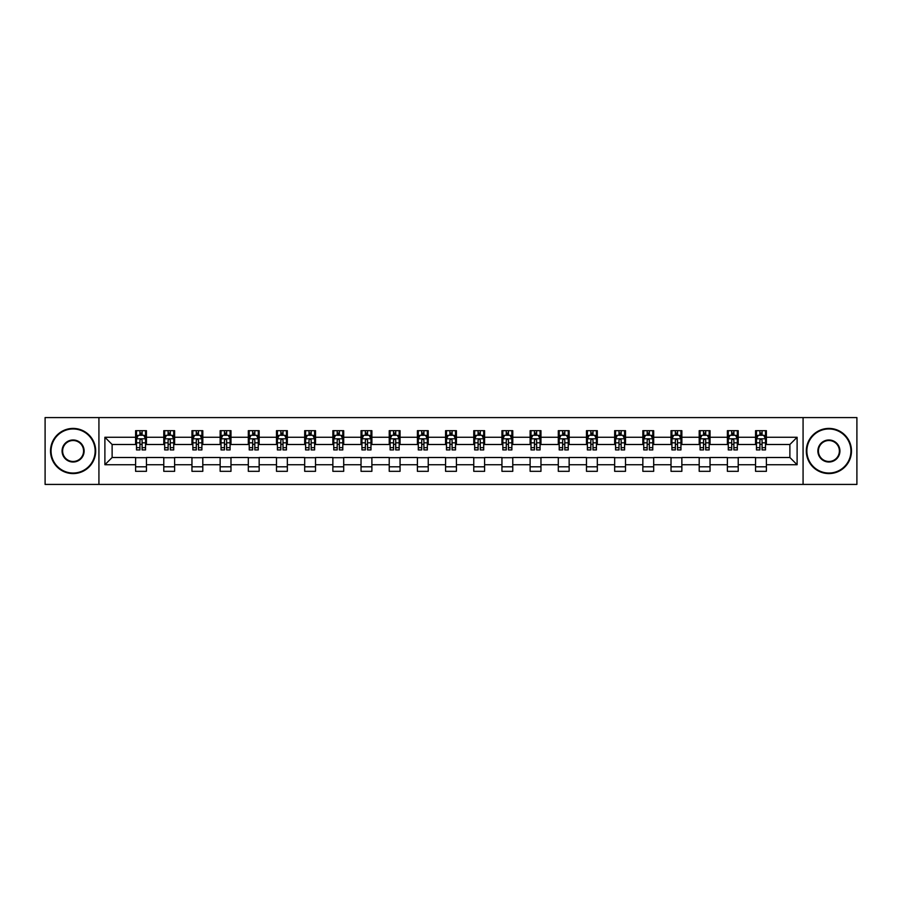 <?xml version="1.0" encoding="UTF-8"?>
<svg xmlns="http://www.w3.org/2000/svg" width="902" height="902" viewBox="0 0 902 902"><rect width="100%" height="100%" fill="white"/><g stroke="black" fill="none" stroke-linecap="round" stroke-linejoin="round"><path stroke-width="1.35" d="M803.073 484.419L856.9 484.419L856.9 417.581L803.073 417.581L803.073 484.419L98.927 484.419L98.927 417.581L45.1 417.581L45.1 484.419L98.927 484.419M803.073 417.581L98.927 417.581M766.396 437.267L766.396 430.682L755.56 430.682L755.56 437.267L738.219 437.267L738.219 430.682L727.384 430.682L727.384 437.267L710.043 437.267L710.043 430.682L699.197 430.682L699.197 437.267L681.856 437.267L681.856 430.682L671.02 430.682L671.02 437.267L653.679 437.267L653.679 430.682L642.844 430.682L642.844 437.267L625.503 437.267L625.503 430.682L614.657 430.682L614.657 437.267L597.316 437.267L597.316 430.682L586.48 430.682L586.48 437.267L569.139 437.267L569.139 430.682L558.304 430.682L558.304 437.267L540.963 437.267L540.963 430.682L530.117 430.682L530.117 437.267L512.776 437.267L512.776 430.682L501.94 430.682L501.94 437.267L484.599 437.267L484.599 430.682L473.764 430.682L473.764 437.267L456.423 437.267L456.423 430.682L445.577 430.682L445.577 437.267L428.236 437.267L428.236 430.682L417.4 430.682L417.4 437.267L400.06 437.267L400.06 430.682L389.224 430.682L389.224 437.267L371.883 437.267L371.883 430.682L361.037 430.682L361.037 437.267L343.696 437.267L343.696 430.682L332.861 430.682L332.861 437.267L315.52 437.267L315.52 430.682L304.684 430.682L304.684 437.267L287.343 437.267L287.343 430.682L276.497 430.682L276.497 437.267L259.156 437.267L259.156 430.682L248.321 430.682L248.321 437.267L230.98 437.267L230.98 430.682L220.144 430.682L220.144 437.267L202.803 437.267L202.803 430.682L191.957 430.682L191.957 437.267L174.616 437.267L174.616 430.682L163.781 430.682L163.781 437.267L146.44 437.267L146.44 430.682L135.604 430.682L135.604 437.267L104.891 437.267L104.891 464.733L112.119 457.506L135.604 457.506L135.604 471.318L146.44 471.318L146.44 457.506L163.781 457.506L163.781 471.318L174.616 471.318L174.616 457.506L191.957 457.506L191.957 471.318L202.803 471.318L202.803 457.506L220.144 457.506L220.144 471.318L230.98 471.318L230.98 457.506L248.321 457.506L248.321 471.318L259.156 471.318L259.156 457.506L276.497 457.506L276.497 471.318L287.343 471.318L287.343 457.506L304.684 457.506L304.684 471.318L315.52 471.318L315.52 457.506L332.861 457.506L332.861 471.318L343.696 471.318L343.696 457.506L361.037 457.506L361.037 471.318L371.883 471.318L371.883 457.506L389.224 457.506L389.224 471.318L400.06 471.318L400.06 457.506L417.4 457.506L417.4 471.318L428.236 471.318L428.236 457.506L445.577 457.506L445.577 471.318L456.423 471.318L456.423 457.506L473.764 457.506L473.764 471.318L484.599 471.318L484.599 457.506L501.94 457.506L501.94 471.318L512.776 471.318L512.776 457.506L530.117 457.506L530.117 471.318L540.963 471.318L540.963 457.506L558.304 457.506L558.304 471.318L569.139 471.318L569.139 457.506L586.48 457.506L586.48 471.318L597.316 471.318L597.316 457.506L614.657 457.506L614.657 471.318L625.503 471.318L625.503 457.506L642.844 457.506L642.844 471.318L653.679 471.318L653.679 457.506L671.02 457.506L671.02 471.318L681.856 471.318L681.856 457.506L699.197 457.506L699.197 471.318L710.043 471.318L710.043 457.506L727.384 457.506L727.384 471.318L738.219 471.318L738.219 457.506L755.56 457.506L755.56 471.318L766.396 471.318L766.396 457.506L789.881 457.506L789.881 444.494L766.396 444.494L766.396 437.267L797.109 437.267L797.109 464.733L766.396 464.733M755.56 464.733L738.219 464.733M727.384 464.733L710.043 464.733M699.197 464.733L681.856 464.733M671.02 464.733L653.679 464.733M642.844 464.733L625.503 464.733M614.657 464.733L597.316 464.733M586.48 464.733L569.139 464.733M558.304 464.733L540.963 464.733M530.117 464.733L512.776 464.733M501.94 464.733L484.599 464.733M473.764 464.733L456.423 464.733M445.577 464.733L428.236 464.733M417.4 464.733L400.06 464.733M389.224 464.733L371.883 464.733M361.037 464.733L343.696 464.733M332.861 464.733L315.52 464.733M304.684 464.733L287.343 464.733M276.497 464.733L259.156 464.733M248.321 464.733L230.98 464.733M220.144 464.733L202.803 464.733M191.957 464.733L174.616 464.733M163.781 464.733L146.44 464.733M135.604 464.733L104.891 464.733M755.56 437.267L755.56 444.494L738.219 444.494L738.219 437.267M727.384 437.267L727.384 444.494L710.043 444.494L710.043 437.267M699.197 437.267L699.197 444.494L681.856 444.494L681.856 437.267M671.02 437.267L671.02 444.494L653.679 444.494L653.679 437.267M642.844 437.267L642.844 444.494L625.503 444.494L625.503 437.267M614.657 437.267L614.657 444.494L597.316 444.494L597.316 437.267M586.48 437.267L586.48 444.494L569.139 444.494L569.139 437.267M558.304 437.267L558.304 444.494L540.963 444.494L540.963 437.267M530.117 437.267L530.117 444.494L512.776 444.494L512.776 437.267M501.94 437.267L501.94 444.494L484.599 444.494L484.599 437.267M473.764 437.267L473.764 444.494L456.423 444.494L456.423 437.267M445.577 437.267L445.577 444.494L428.236 444.494L428.236 437.267M417.4 437.267L417.4 444.494L400.06 444.494L400.06 437.267M389.224 437.267L389.224 444.494L371.883 444.494L371.883 437.267M361.037 437.267L361.037 444.494L343.696 444.494L343.696 437.267M332.861 437.267L332.861 444.494L315.52 444.494L315.52 437.267M304.684 437.267L304.684 444.494L287.343 444.494L287.343 437.267M276.497 437.267L276.497 444.494L259.156 444.494L259.156 437.267M248.321 437.267L248.321 444.494L230.98 444.494L230.98 437.267M220.144 437.267L220.144 444.494L202.803 444.494L202.803 437.267M191.957 437.267L191.957 444.494L174.616 444.494L174.616 437.267M163.781 437.267L163.781 444.494L146.44 444.494L146.44 437.267M135.604 437.267L135.604 444.494L112.119 444.494L104.891 437.267M112.119 444.494L112.119 457.506M797.109 464.733L789.881 457.506M789.881 444.494L797.109 437.267M135.604 435.192L136.506 435.192M139.934 435.192L142.099 435.192M145.538 435.192L146.44 435.192M135.604 444.314L136.506 444.314M139.934 444.314L142.099 444.314M145.538 444.314L146.44 444.314M135.604 457.686L146.44 457.686M135.604 466.808L146.44 466.808M163.781 457.686L174.616 457.686M163.781 466.808L174.616 466.808M163.781 435.192L164.683 435.192M168.122 435.192L170.286 435.192M173.714 435.192L174.616 435.192M163.781 444.314L164.683 444.314M168.122 444.314L170.286 444.314M173.714 444.314L174.616 444.314M191.957 457.686L202.803 457.686M191.957 466.808L202.803 466.808M191.957 435.192L192.859 435.192M196.298 435.192L198.463 435.192M201.901 435.192L202.803 435.192M191.957 444.314L192.859 444.314M196.298 444.314L198.463 444.314M201.901 444.314L202.803 444.314M220.144 457.686L230.98 457.686M220.144 466.808L230.98 466.808M220.144 435.192L221.046 435.192M224.474 435.192L226.639 435.192M230.078 435.192L230.98 435.192M220.144 444.314L221.046 444.314M224.474 444.314L226.639 444.314M230.078 444.314L230.98 444.314M248.321 457.686L259.156 457.686M248.321 466.808L259.156 466.808M248.321 435.192L249.223 435.192M252.661 435.192L254.826 435.192M258.254 435.192L259.156 435.192M248.321 444.314L249.223 444.314M252.661 444.314L254.826 444.314M258.254 444.314L259.156 444.314M276.497 457.686L287.343 457.686M276.497 466.808L287.343 466.808M276.497 435.192L277.399 435.192M280.838 435.192L283.002 435.192M286.441 435.192L287.343 435.192M276.497 444.314L277.399 444.314M280.838 444.314L283.002 444.314M286.441 444.314L287.343 444.314M304.684 457.686L315.52 457.686M304.684 466.808L315.52 466.808M304.684 435.192L305.586 435.192M309.014 435.192L311.179 435.192M314.618 435.192L315.52 435.192M304.684 444.314L305.586 444.314M309.014 444.314L311.179 444.314M314.618 444.314L315.52 444.314M332.861 457.686L343.696 457.686M332.861 466.808L343.696 466.808M332.861 435.192L333.763 435.192M337.201 435.192L339.366 435.192M342.794 435.192L343.696 435.192M332.861 444.314L333.763 444.314M337.201 444.314L339.366 444.314M342.794 444.314L343.696 444.314M361.037 457.686L371.883 457.686M361.037 466.808L371.883 466.808M361.037 435.192L361.939 435.192M365.378 435.192L367.542 435.192M370.981 435.192L371.883 435.192M361.037 444.314L361.939 444.314M365.378 444.314L367.542 444.314M370.981 444.314L371.883 444.314M389.224 457.686L400.06 457.686M389.224 466.808L400.06 466.808M389.224 435.192L390.126 435.192M393.554 435.192L395.719 435.192M399.158 435.192L400.06 435.192M389.224 444.314L390.126 444.314M393.554 444.314L395.719 444.314M399.158 444.314L400.06 444.314M417.4 457.686L428.236 457.686M417.4 466.808L428.236 466.808M417.4 435.192L418.302 435.192M421.741 435.192L423.906 435.192M427.334 435.192L428.236 435.192M417.4 444.314L418.302 444.314M421.741 444.314L423.906 444.314M427.334 444.314L428.236 444.314M445.577 457.686L456.423 457.686M445.577 466.808L456.423 466.808M445.577 435.192L446.479 435.192M449.918 435.192L452.082 435.192M455.521 435.192L456.423 435.192M445.577 444.314L446.479 444.314M449.918 444.314L452.082 444.314M455.521 444.314L456.423 444.314M473.764 457.686L484.599 457.686M473.764 466.808L484.599 466.808M473.764 435.192L474.666 435.192M478.094 435.192L480.259 435.192M483.697 435.192L484.599 435.192M473.764 444.314L474.666 444.314M478.094 444.314L480.259 444.314M483.697 444.314L484.599 444.314M501.94 457.686L512.776 457.686M501.94 466.808L512.776 466.808M501.94 435.192L502.842 435.192M506.281 435.192L508.446 435.192M511.874 435.192L512.776 435.192M501.94 444.314L502.842 444.314M506.281 444.314L508.446 444.314M511.874 444.314L512.776 444.314M530.117 457.686L540.963 457.686M530.117 466.808L540.963 466.808M530.117 435.192L531.019 435.192M534.458 435.192L536.622 435.192M540.061 435.192L540.963 435.192M530.117 444.314L531.019 444.314M534.458 444.314L536.622 444.314M540.061 444.314L540.963 444.314M558.304 457.686L569.139 457.686M558.304 466.808L569.139 466.808M558.304 435.192L559.206 435.192M562.634 435.192L564.799 435.192M568.237 435.192L569.139 435.192M558.304 444.314L559.206 444.314M562.634 444.314L564.799 444.314M568.237 444.314L569.139 444.314M586.48 457.686L597.316 457.686M586.48 466.808L597.316 466.808M586.48 435.192L587.382 435.192M590.821 435.192L592.986 435.192M596.414 435.192L597.316 435.192M586.48 444.314L587.382 444.314M590.821 444.314L592.986 444.314M596.414 444.314L597.316 444.314M614.657 457.686L625.503 457.686M614.657 466.808L625.503 466.808M614.657 435.192L615.559 435.192M618.997 435.192L621.162 435.192M624.601 435.192L625.503 435.192M614.657 444.314L615.559 444.314M618.997 444.314L621.162 444.314M624.601 444.314L625.503 444.314M642.844 457.686L653.679 457.686M642.844 466.808L653.679 466.808M642.844 435.192L643.746 435.192M647.174 435.192L649.339 435.192M652.777 435.192L653.679 435.192M642.844 444.314L643.746 444.314M647.174 444.314L649.339 444.314M652.777 444.314L653.679 444.314M671.02 457.686L681.856 457.686M671.02 466.808L681.856 466.808M671.02 435.192L671.922 435.192M675.361 435.192L677.526 435.192M680.954 435.192L681.856 435.192M671.02 444.314L671.922 444.314M675.361 444.314L677.526 444.314M680.954 444.314L681.856 444.314M699.197 457.686L710.043 457.686M699.197 466.808L710.043 466.808M699.197 435.192L700.099 435.192M703.537 435.192L705.702 435.192M709.141 435.192L710.043 435.192M699.197 444.314L700.099 444.314M703.537 444.314L705.702 444.314M709.141 444.314L710.043 444.314M727.384 457.686L738.219 457.686M727.384 466.808L738.219 466.808M727.384 435.192L728.286 435.192M731.714 435.192L733.878 435.192M737.317 435.192L738.219 435.192M727.384 444.314L728.286 444.314M731.714 444.314L733.878 444.314M737.317 444.314L738.219 444.314M755.56 457.686L766.396 457.686M755.56 466.808L766.396 466.808M755.56 435.192L756.462 435.192M759.901 435.192L762.066 435.192M765.494 435.192L766.396 435.192M755.56 444.314L756.462 444.314M759.901 444.314L762.066 444.314M765.494 444.314L766.396 444.314M142.099 433.028L139.934 433.028M145.538 447.651L142.099 447.651L142.099 449.918L145.538 449.918L145.538 438.902L143.734 435.283L138.31 435.283L136.506 438.902L136.506 449.918L139.934 449.918L139.934 447.651L136.506 447.651M136.506 438.902L136.506 430.682M145.538 438.902L145.538 430.682M139.934 435.283L139.934 430.682M142.099 430.682L142.099 435.283M142.099 447.651L142.099 440.255C141.377 438.857 140.656 438.857 139.934 440.255L139.934 447.651M73.096 428.957A22.043 22.043 0 0 0 51.064 451A22.043 22.043 0 0 0 73.096 473.043A22.043 22.043 0 0 0 95.138 451A22.043 22.043 0 0 0 73.096 428.957M73.096 473.584A22.584 22.584 0 0 1 50.523 451A22.584 22.584 0 0 1 73.096 428.416A22.584 22.584 0 0 1 95.68 451A22.584 22.584 0 0 1 73.096 473.584M73.096 439.984A11.016 11.016 0 0 1 84.123 451A11.016 11.016 0 0 1 73.096 462.016A11.016 11.016 0 0 1 62.08 451A11.016 11.016 0 0 1 73.096 439.984M73.096 461.474A10.474 10.474 0 0 0 83.582 451A10.474 10.474 0 0 0 73.096 440.526A10.474 10.474 0 0 0 62.621 451A10.474 10.474 0 0 0 73.096 461.474M828.904 428.957A22.043 22.043 0 0 0 806.862 451A22.043 22.043 0 0 0 828.904 473.043A22.043 22.043 0 0 0 850.936 451A22.043 22.043 0 0 0 828.904 428.957M828.904 473.584A22.584 22.584 0 0 1 806.32 451A22.584 22.584 0 0 1 828.904 428.416A22.584 22.584 0 0 1 851.477 451A22.584 22.584 0 0 1 828.904 473.584M828.904 439.984A11.016 11.016 0 0 1 839.92 451A11.016 11.016 0 0 1 828.904 462.016A11.016 11.016 0 0 1 817.877 451A11.016 11.016 0 0 1 828.904 439.984M828.904 461.474A10.474 10.474 0 0 0 839.379 451A10.474 10.474 0 0 0 828.904 440.526A10.474 10.474 0 0 0 818.418 451A10.474 10.474 0 0 0 828.904 461.474M170.286 433.028L168.122 433.028M173.714 447.651L170.286 447.651L170.286 449.918L173.714 449.918L173.714 438.902L171.91 435.283L166.487 435.283L164.683 438.902L164.683 449.918L168.122 449.918L168.122 447.651L164.683 447.651M164.683 438.902L164.683 430.682M173.714 438.902L173.714 430.682M168.122 435.283L168.122 430.682M170.286 430.682L170.286 435.283M170.286 447.651L170.286 440.255C169.565 438.857 168.843 438.857 168.122 440.255L168.122 447.651M198.463 433.028L196.298 433.028M201.901 447.651L198.463 447.651L198.463 449.918L201.901 449.918L201.901 438.902L200.086 435.283L194.674 435.283L192.859 438.902L192.859 449.918L196.298 449.918L196.298 447.651L192.859 447.651M192.859 438.902L192.859 430.682M201.901 438.902L201.901 430.682M196.298 435.283L196.298 430.682M198.463 430.682L198.463 435.283M198.463 447.651L198.463 440.255C197.741 438.857 197.019 438.857 196.298 440.255L196.298 447.651M226.639 433.028L224.474 433.028M230.078 447.651L226.639 447.651L226.639 449.918L230.078 449.918L230.078 438.902L228.274 435.283L222.85 435.283L221.046 438.902L221.046 449.918L224.474 449.918L224.474 447.651L221.046 447.651M221.046 438.902L221.046 430.682M230.078 438.902L230.078 430.682M224.474 435.283L224.474 430.682M226.639 430.682L226.639 435.283M226.639 447.651L226.639 440.255C225.917 438.857 225.196 438.857 224.474 440.255L224.474 447.651M254.826 433.028L252.661 433.028M258.254 447.651L254.826 447.651L254.826 449.918L258.254 449.918L258.254 438.902L256.45 435.283L251.027 435.283L249.223 438.902L249.223 449.918L252.661 449.918L252.661 447.651L249.223 447.651M249.223 438.902L249.223 430.682M258.254 438.902L258.254 430.682M252.661 435.283L252.661 430.682M254.826 430.682L254.826 435.283M254.826 447.651L254.826 440.255C254.105 438.857 253.383 438.857 252.661 440.255L252.661 447.651M283.002 433.028L280.838 433.028M286.441 447.651L283.002 447.651L283.002 449.918L286.441 449.918L286.441 438.902L284.626 435.283L279.214 435.283L277.399 438.902L277.399 449.918L280.838 449.918L280.838 447.651L277.399 447.651M277.399 438.902L277.399 430.682M286.441 438.902L286.441 430.682M280.838 435.283L280.838 430.682M283.002 430.682L283.002 435.283M283.002 447.651L283.002 440.255C282.281 438.857 281.559 438.857 280.838 440.255L280.838 447.651M311.179 433.028L309.014 433.028M314.618 447.651L311.179 447.651L311.179 449.918L314.618 449.918L314.618 438.902L312.814 435.283L307.39 435.283L305.586 438.902L305.586 449.918L309.014 449.918L309.014 447.651L305.586 447.651M305.586 438.902L305.586 430.682M314.618 438.902L314.618 430.682M309.014 435.283L309.014 430.682M311.179 430.682L311.179 435.283M311.179 447.651L311.179 440.255C310.457 438.857 309.736 438.857 309.014 440.255L309.014 447.651M339.366 433.028L337.201 433.028M342.794 447.651L339.366 447.651L339.366 449.918L342.794 449.918L342.794 438.902L340.99 435.283L335.567 435.283L333.763 438.902L333.763 449.918L337.201 449.918L337.201 447.651L333.763 447.651M333.763 438.902L333.763 430.682M342.794 438.902L342.794 430.682M337.201 435.283L337.201 430.682M339.366 430.682L339.366 435.283M339.366 447.651L339.366 440.255C338.645 438.857 337.923 438.857 337.201 440.255L337.201 447.651M367.542 433.028L365.378 433.028M370.981 447.651L367.542 447.651L367.542 449.918L370.981 449.918L370.981 438.902L369.166 435.283L363.754 435.283L361.939 438.902L361.939 449.918L365.378 449.918L365.378 447.651L361.939 447.651M361.939 438.902L361.939 430.682M370.981 438.902L370.981 430.682M365.378 435.283L365.378 430.682M367.542 430.682L367.542 435.283M367.542 447.651L367.542 440.255C366.821 438.857 366.099 438.857 365.378 440.255L365.378 447.651M395.719 433.028L393.554 433.028M399.158 447.651L395.719 447.651L395.719 449.918L399.158 449.918L399.158 438.902L397.354 435.283L391.93 435.283L390.126 438.902L390.126 449.918L393.554 449.918L393.554 447.651L390.126 447.651M390.126 438.902L390.126 430.682M399.158 438.902L399.158 430.682M393.554 435.283L393.554 430.682M395.719 430.682L395.719 435.283M395.719 447.651L395.719 440.255C394.997 438.857 394.275 438.857 393.554 440.255L393.554 447.651M423.906 433.028L421.741 433.028M427.334 447.651L423.906 447.651L423.906 449.918L427.334 449.918L427.334 438.902L425.53 435.283L420.106 435.283L418.302 438.902L418.302 449.918L421.741 449.918L421.741 447.651L418.302 447.651M418.302 438.902L418.302 430.682M427.334 438.902L427.334 430.682M421.741 435.283L421.741 430.682M423.906 430.682L423.906 435.283M423.906 447.651L423.906 440.255C423.185 438.857 422.463 438.857 421.741 440.255L421.741 447.651M452.082 433.028L449.918 433.028M455.521 447.651L452.082 447.651L452.082 449.918L455.521 449.918L455.521 438.902L453.706 435.283L448.294 435.283L446.479 438.902L446.479 449.918L449.918 449.918L449.918 447.651L446.479 447.651M446.479 438.902L446.479 430.682M455.521 438.902L455.521 430.682M449.918 435.283L449.918 430.682M452.082 430.682L452.082 435.283M452.082 447.651L452.082 440.255C451.361 438.857 450.639 438.857 449.918 440.255L449.918 447.651M480.259 433.028L478.094 433.028M483.697 447.651L480.259 447.651L480.259 449.918L483.697 449.918L483.697 438.902L481.893 435.283L476.47 435.283L474.666 438.902L474.666 449.918L478.094 449.918L478.094 447.651L474.666 447.651M474.666 438.902L474.666 430.682M483.697 438.902L483.697 430.682M478.094 435.283L478.094 430.682M480.259 430.682L480.259 435.283M480.259 447.651L480.259 440.255C479.537 438.857 478.815 438.857 478.094 440.255L478.094 447.651M508.446 433.028L506.281 433.028M511.874 447.651L508.446 447.651L508.446 449.918L511.874 449.918L511.874 438.902L510.07 435.283L504.646 435.283L502.842 438.902L502.842 449.918L506.281 449.918L506.281 447.651L502.842 447.651M502.842 438.902L502.842 430.682M511.874 438.902L511.874 430.682M506.281 435.283L506.281 430.682M508.446 430.682L508.446 435.283M508.446 447.651L508.446 440.255C507.725 438.857 507.003 438.857 506.281 440.255L506.281 447.651M536.622 433.028L534.458 433.028M540.061 447.651L536.622 447.651L536.622 449.918L540.061 449.918L540.061 438.902L538.246 435.283L532.834 435.283L531.019 438.902L531.019 449.918L534.458 449.918L534.458 447.651L531.019 447.651M531.019 438.902L531.019 430.682M540.061 438.902L540.061 430.682M534.458 435.283L534.458 430.682M536.622 430.682L536.622 435.283M536.622 447.651L536.622 440.255C535.901 438.857 535.179 438.857 534.458 440.255L534.458 447.651M564.799 433.028L562.634 433.028M568.237 447.651L564.799 447.651L564.799 449.918L568.237 449.918L568.237 438.902L566.433 435.283L561.01 435.283L559.206 438.902L559.206 449.918L562.634 449.918L562.634 447.651L559.206 447.651M559.206 438.902L559.206 430.682M568.237 438.902L568.237 430.682M562.634 435.283L562.634 430.682M564.799 430.682L564.799 435.283M564.799 447.651L564.799 440.255C564.077 438.857 563.355 438.857 562.634 440.255L562.634 447.651M592.986 433.028L590.821 433.028M596.414 447.651L592.986 447.651L592.986 449.918L596.414 449.918L596.414 438.902L594.61 435.283L589.186 435.283L587.382 438.902L587.382 449.918L590.821 449.918L590.821 447.651L587.382 447.651M587.382 438.902L587.382 430.682M596.414 438.902L596.414 430.682M590.821 435.283L590.821 430.682M592.986 430.682L592.986 435.283M592.986 447.651L592.986 440.255C592.264 438.857 591.543 438.857 590.821 440.255L590.821 447.651M621.162 433.028L618.997 433.028M624.601 447.651L621.162 447.651L621.162 449.918L624.601 449.918L624.601 438.902L622.786 435.283L617.374 435.283L615.559 438.902L615.559 449.918L618.997 449.918L618.997 447.651L615.559 447.651M615.559 438.902L615.559 430.682M624.601 438.902L624.601 430.682M618.997 435.283L618.997 430.682M621.162 430.682L621.162 435.283M621.162 447.651L621.162 440.255C620.441 438.857 619.719 438.857 618.997 440.255L618.997 447.651M649.339 433.028L647.174 433.028M652.777 447.651L649.339 447.651L649.339 449.918L652.777 449.918L652.777 438.902L650.973 435.283L645.55 435.283L643.746 438.902L643.746 449.918L647.174 449.918L647.174 447.651L643.746 447.651M643.746 438.902L643.746 430.682M652.777 438.902L652.777 430.682M647.174 435.283L647.174 430.682M649.339 430.682L649.339 435.283M649.339 447.651L649.339 440.255C648.617 438.857 647.895 438.857 647.174 440.255L647.174 447.651M677.526 433.028L675.361 433.028M680.954 447.651L677.526 447.651L677.526 449.918L680.954 449.918L680.954 438.902L679.15 435.283L673.726 435.283L671.922 438.902L671.922 449.918L675.361 449.918L675.361 447.651L671.922 447.651M671.922 438.902L671.922 430.682M680.954 438.902L680.954 430.682M675.361 435.283L675.361 430.682M677.526 430.682L677.526 435.283M677.526 447.651L677.526 440.255C676.804 438.857 676.083 438.857 675.361 440.255L675.361 447.651M705.702 433.028L703.537 433.028M709.141 447.651L705.702 447.651L705.702 449.918L709.141 449.918L709.141 438.902L707.326 435.283L701.914 435.283L700.099 438.902L700.099 449.918L703.537 449.918L703.537 447.651L700.099 447.651M700.099 438.902L700.099 430.682M709.141 438.902L709.141 430.682M703.537 435.283L703.537 430.682M705.702 430.682L705.702 435.283M705.702 447.651L705.702 440.255C704.981 438.857 704.259 438.857 703.537 440.255L703.537 447.651M733.878 433.028L731.714 433.028M737.317 447.651L733.878 447.651L733.878 449.918L737.317 449.918L737.317 438.902L735.513 435.283L730.09 435.283L728.286 438.902L728.286 449.918L731.714 449.918L731.714 447.651L728.286 447.651M728.286 438.902L728.286 430.682M737.317 438.902L737.317 430.682M731.714 435.283L731.714 430.682M733.878 430.682L733.878 435.283M733.878 447.651L733.878 440.255C733.157 438.857 732.435 438.857 731.714 440.255L731.714 447.651M762.066 433.028L759.901 433.028M765.494 447.651L762.066 447.651L762.066 449.918L765.494 449.918L765.494 438.902L763.69 435.283L758.266 435.283L756.462 438.902L756.462 449.918L759.901 449.918L759.901 447.651L756.462 447.651M756.462 438.902L756.462 430.682M765.494 438.902L765.494 430.682M759.901 435.283L759.901 430.682M762.066 430.682L762.066 435.283M762.066 447.651L762.066 440.255C761.344 438.857 760.623 438.857 759.901 440.255L759.901 447.651M145.493 438.812L136.552 438.812M136.506 435.497L138.198 435.497M143.835 435.497L145.538 435.497M139.934 442.814L136.506 442.814M145.538 442.814L142.099 442.814M142.099 434.178L139.934 434.178M173.669 438.812L164.728 438.812M164.683 435.497L166.385 435.497M172.023 435.497L173.714 435.497M168.122 442.814L164.683 442.814M173.714 442.814L170.286 442.814M170.286 434.178L168.122 434.178M201.856 438.812L192.904 438.812M192.859 435.497L194.561 435.497M200.199 435.497L201.901 435.497M196.298 442.814L192.859 442.814M201.901 442.814L198.463 442.814M198.463 434.178L196.298 434.178M230.033 438.812L221.091 438.812M221.046 435.497L222.738 435.497M228.375 435.497L230.078 435.497M224.474 442.814L221.046 442.814M230.078 442.814L226.639 442.814M226.639 434.178L224.474 434.178M258.209 438.812L249.268 438.812M249.223 435.497L250.925 435.497M256.563 435.497L258.254 435.497M252.661 442.814L249.223 442.814M258.254 442.814L254.826 442.814M254.826 434.178L252.661 434.178M286.396 438.812L277.444 438.812M277.399 435.497L279.101 435.497M284.739 435.497L286.441 435.497M280.838 442.814L277.399 442.814M286.441 442.814L283.002 442.814M283.002 434.178L280.838 434.178M314.572 438.812L305.631 438.812M305.586 435.497L307.278 435.497M312.915 435.497L314.618 435.497M309.014 442.814L305.586 442.814M314.618 442.814L311.179 442.814M311.179 434.178L309.014 434.178M342.749 438.812L333.808 438.812M333.763 435.497L335.465 435.497M341.103 435.497L342.794 435.497M337.201 442.814L333.763 442.814M342.794 442.814L339.366 442.814M339.366 434.178L337.201 434.178M370.936 438.812L361.984 438.812M361.939 435.497L363.641 435.497M369.279 435.497L370.981 435.497M365.378 442.814L361.939 442.814M370.981 442.814L367.542 442.814M367.542 434.178L365.378 434.178M399.112 438.812L390.171 438.812M390.126 435.497L391.818 435.497M397.455 435.497L399.158 435.497M393.554 442.814L390.126 442.814M399.158 442.814L395.719 442.814M395.719 434.178L393.554 434.178M427.289 438.812L418.348 438.812M418.302 435.497L420.005 435.497M425.643 435.497L427.334 435.497M421.741 442.814L418.302 442.814M427.334 442.814L423.906 442.814M423.906 434.178L421.741 434.178M455.476 438.812L446.524 438.812M446.479 435.497L448.181 435.497M453.819 435.497L455.521 435.497M449.918 442.814L446.479 442.814M455.521 442.814L452.082 442.814M452.082 434.178L449.918 434.178M483.652 438.812L474.711 438.812M474.666 435.497L476.357 435.497M481.995 435.497L483.697 435.497M478.094 442.814L474.666 442.814M483.697 442.814L480.259 442.814M480.259 434.178L478.094 434.178M511.829 438.812L502.888 438.812M502.842 435.497L504.545 435.497M510.182 435.497L511.874 435.497M506.281 442.814L502.842 442.814M511.874 442.814L508.446 442.814M508.446 434.178L506.281 434.178M540.016 438.812L531.064 438.812M531.019 435.497L532.721 435.497M538.359 435.497L540.061 435.497M534.458 442.814L531.019 442.814M540.061 442.814L536.622 442.814M536.622 434.178L534.458 434.178M568.192 438.812L559.251 438.812M559.206 435.497L560.897 435.497M566.535 435.497L568.237 435.497M562.634 442.814L559.206 442.814M568.237 442.814L564.799 442.814M564.799 434.178L562.634 434.178M596.369 438.812L587.428 438.812M587.382 435.497L589.085 435.497M594.722 435.497L596.414 435.497M590.821 442.814L587.382 442.814M596.414 442.814L592.986 442.814M592.986 434.178L590.821 434.178M624.556 438.812L615.604 438.812M615.559 435.497L617.261 435.497M622.899 435.497L624.601 435.497M618.997 442.814L615.559 442.814M624.601 442.814L621.162 442.814M621.162 434.178L618.997 434.178M652.732 438.812L643.791 438.812M643.746 435.497L645.437 435.497M651.075 435.497L652.777 435.497M647.174 442.814L643.746 442.814M652.777 442.814L649.339 442.814M649.339 434.178L647.174 434.178M680.909 438.812L671.967 438.812M671.922 435.497L673.625 435.497M679.262 435.497L680.954 435.497M675.361 442.814L671.922 442.814M680.954 442.814L677.526 442.814M677.526 434.178L675.361 434.178M709.096 438.812L700.144 438.812M700.099 435.497L701.801 435.497M707.439 435.497L709.141 435.497M703.537 442.814L700.099 442.814M709.141 442.814L705.702 442.814M705.702 434.178L703.537 434.178M737.272 438.812L728.331 438.812M728.286 435.497L729.977 435.497M735.615 435.497L737.317 435.497M731.714 442.814L728.286 442.814M737.317 442.814L733.878 442.814M733.878 434.178L731.714 434.178M765.448 438.812L756.507 438.812M756.462 435.497L758.165 435.497M763.802 435.497L765.494 435.497M759.901 442.814L756.462 442.814M765.494 442.814L762.066 442.814M762.066 434.178L759.901 434.178"/></g></svg>
